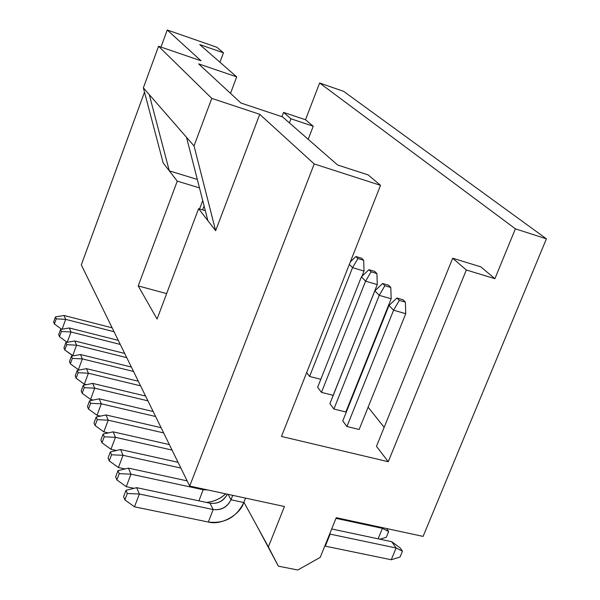 <?xml version="1.0" encoding="UTF-8"?>
<svg xmlns="http://www.w3.org/2000/svg" width="600" height="600" viewBox="0 0 600 600"><rect width="100%" height="100%" fill="white"/><g stroke="black" fill="none" stroke-linecap="round" stroke-linejoin="round"><path stroke-width="0.9" d="M216.877 47.265L223.447 52.807L219.945 62.22L223.447 52.807L199.755 44.595L223.447 52.807L216.877 47.265L167.235 30L201.022 60.787L158.565 46.26L201.022 60.787L167.235 30L160.988 47.093L167.235 30L216.877 47.265M337.62 165.007L368.183 174.922L380.528 185.34L281.483 436.447L388.26 461.722L466.327 269.993L452.685 258.225L376.462 446.317L388.26 461.722L376.462 446.317L452.685 258.225L480.803 266.85L494.91 278.685L515.385 228.825L319.627 83.002L305.52 119.76L313.222 126.225L308.19 139.305L313.222 126.225L290.97 118.8L289.403 122.895L290.97 118.8L283.553 112.403L281.918 116.685L283.553 112.403L290.97 118.8L313.222 126.225L305.52 119.76L283.553 112.403L305.52 119.76L319.627 83.002L515.385 228.825L546.405 238.83L343.62 91.343L319.627 83.002L343.62 91.343L546.405 238.83L423.097 536.408L546.405 238.83L515.385 228.825L494.91 278.685L480.803 266.85L452.685 258.225L466.327 269.993L494.91 278.685L466.327 269.993L388.26 461.722L281.483 436.447L380.528 185.34L368.183 174.922L337.62 165.007L282.525 116.887L240.938 103.012L198.623 63.877L236.708 76.867L199.755 44.595L236.708 76.867L198.623 63.877L240.938 103.012L282.525 116.887L337.62 165.007M259.74 114.315L211.77 98.385L194.032 145.913L215.647 230.722L259.74 114.315L314.205 163.95L380.528 185.34L314.205 163.95L259.74 114.315L215.647 230.722L207.885 220.695L186.517 137.303L194.032 145.913L211.77 98.385L158.565 46.26L143.363 87.847L158.565 46.26L211.77 98.385L259.74 114.315M163.17 162.938L143.363 87.847L186.517 137.303L207.885 220.695L198.585 208.68L215.647 230.722L194.032 145.913L149.265 94.613L169.297 170.85L197.317 179.445L169.297 170.85L177.262 181.132L199.485 187.898L177.262 181.132L138.21 285.915L166.642 293.61L138.21 285.915L157.072 319.05L198.585 208.68L205.32 210.69L198.585 208.68L157.072 319.05L138.21 285.915L177.262 181.132L163.17 162.938L169.297 170.85L149.265 94.613L143.363 87.847L163.17 162.938M230.513 93.375L236.708 76.867L230.513 93.375M202.725 200.565L199.567 208.972L202.725 200.565M354.57 390.188L354.9 390.6L354.57 390.188M368.115 407.19L384.158 427.335L368.115 407.19M359.138 429.487L346.942 426.51L342.765 420.908L346.942 426.51L359.138 429.487L405.757 313.688L359.138 429.487M321.45 392.355L317.655 387.263L321.45 392.355L365.58 281.175L361.403 276.855L317.655 387.263L361.403 276.855L365.58 281.175L321.45 392.355L333.165 395.317L321.45 392.355M333.892 409.02L329.91 403.688L333.892 409.02L379.245 295.343L374.865 290.812L329.91 403.688L374.865 290.812L379.245 295.343L333.892 409.02L345.84 411.998L333.892 409.02M309.585 376.447L306.683 372.555L309.585 376.447L352.545 267.668L349.358 264.36L352.545 267.668L309.585 376.447L320.798 379.327L309.585 376.447M144.502 92.16L81.308 264.915L189.697 486.067L314.205 163.95L189.697 486.067L284.445 506.505L268.38 546.885L278.37 566.168L297.81 570L320.212 557.377L336.248 517.68L423.097 536.408L336.248 517.68L320.212 557.377L297.81 570L278.37 566.168L256.403 525.015L268.38 546.885L284.445 506.505L189.697 486.067L81.308 264.915L144.502 92.16M243.915 502.222L256.403 525.015L243.915 502.222M278.37 566.168L256.403 525.015L278.37 566.168M364.013 271.043L361.897 276.39L364.013 271.043L352.545 267.668L357.938 258.562L355.92 256.53L350.355 261.832L355.92 256.53L361.627 258.233L363.66 260.265L364.013 271.043L363.66 260.265L357.938 258.562L352.545 267.668L364.013 271.043M377.272 284.58L333.165 395.317L377.272 284.58L365.58 281.175L371.07 271.837L368.962 269.707L361.403 276.855L368.962 269.707L374.782 271.418L376.913 273.555L377.272 284.58L376.913 273.555L371.07 271.837L365.58 281.175L377.272 284.58M391.17 298.778L345.84 411.998L391.17 298.778L379.245 295.343L384.847 285.75L382.635 283.515L374.865 290.812L382.635 283.515L388.567 285.248L390.803 287.49L391.17 298.778L390.803 287.49L384.847 285.75L379.245 295.343L391.17 298.778M405.757 313.688L393.592 310.222L346.942 426.51L393.592 310.222L388.995 305.46L342.765 420.908L388.995 305.46L393.592 310.222L405.757 313.688L405.382 302.108L405.757 313.688M204.097 205.92L202.605 209.88L204.097 205.92M403.035 299.76L405.382 302.108L399.308 300.36L393.592 310.222L399.308 300.36L396.982 298.013L388.995 305.46L396.982 298.013L403.035 299.76L396.982 298.013L399.308 300.36L405.382 302.108L403.035 299.76M245.535 498.112L243.795 502.522L245.535 498.112M232.725 495.353L230.985 499.778L243.795 502.522C236.438 517.38 224.618 523.882 208.32 522.03C220.77 525.697 240.015 515.062 243.795 502.522L230.985 499.778L232.725 495.353M228.09 494.347L230.985 499.778C227.22 507.112 221.295 510.368 213.195 509.543L208.32 522.03L134.49 506.812L208.32 522.03L213.195 509.543C221.355 510.495 227.288 507.24 230.985 499.778L228.09 494.347M357.938 258.562L363.66 260.265L361.627 258.233L355.92 256.53L357.938 258.562M371.07 271.837L376.913 273.555L374.782 271.418L368.962 269.707L371.07 271.837M384.847 285.75L390.803 287.49L388.567 285.248L382.635 283.515L384.847 285.75M325.298 546.158L324.788 546.045L325.298 546.158L330.157 534.127L329.82 533.595L330.157 534.127L396.105 547.995L391.725 541.702L331.68 528.982L391.725 541.702L400.237 548.01L391.725 541.702L396.105 547.995L330.157 534.127L325.298 546.158L391.26 559.755L325.298 546.158M225.683 493.83C220.403 498.787 213.983 501.66 206.423 502.44C213.6 501.803 220.02 498.93 225.683 493.83M207.683 489.952L203.197 489.735L198.885 500.842L203.197 489.735L130.995 474.18L126.248 486.675L134.017 488.317L126.248 486.675L116.865 479.903L115.642 476.85L117.998 470.618L119.235 473.647L116.865 479.903L126.248 486.675L130.995 474.18L203.197 489.735L202.763 488.888L203.19 489.735L207.683 489.952M227.37 494.197C223.575 501.158 217.778 504.158 209.993 503.197L213.195 509.543L139.365 494.025L134.49 506.812L124.875 499.89L123.585 496.673L126.007 490.298L127.312 493.485L124.875 499.89L134.49 506.812L139.365 494.025L213.195 509.543L209.993 503.197C217.62 504.097 223.41 501.097 227.37 494.197M391.26 559.755L396.105 547.995L402.45 551.168L400.237 548.01L402.45 551.168L396.105 547.995L391.26 559.755L400.035 557.018L391.26 559.755M335.978 518.347L382.41 528.345L381.817 527.505L382.41 528.345L335.978 518.347M378.12 538.822L382.41 528.345L388.673 531.54L386.558 528.533L388.673 531.54L382.41 528.345L378.12 538.822M112.14 327.817L64.035 315.48L65.677 319.365L114.052 331.718L65.677 319.365L62.062 329.22L65.677 319.365L64.035 315.48L112.14 327.817M118.29 340.373L69.308 327.968L71.01 332.002L120.278 344.438L71.01 332.002L67.222 342.322L71.01 332.002L69.308 327.968L118.29 340.373M124.695 353.445L74.79 340.965L76.567 345.173L126.765 357.668L76.567 345.173L72.675 355.74L73.192 355.868L64.793 349.957L63.945 347.835L65.88 342.562L66.735 344.67L76.567 345.173L74.79 340.965L124.695 353.445M133.523 371.46L82.358 358.905L78.375 369.675L79.575 369.968L78.375 369.675L82.358 358.905L133.523 371.46M131.37 367.058L80.505 354.517L82.358 358.905L72.323 358.395L70.335 363.788L78.375 369.675L70.335 363.788L69.45 361.567L71.43 356.19L72.323 358.395L82.358 358.905L80.505 354.517L131.37 367.058M140.572 385.838L88.403 373.23L84.323 384.217L86.258 384.675L84.323 384.217L88.403 373.23L140.572 385.838M138.322 381.24L86.468 368.647L88.403 373.23L78.15 372.712L76.117 378.218L84.323 384.217L76.117 378.218L75.195 375.9L77.22 370.418L78.15 372.712L88.403 373.23L86.468 368.647L138.322 381.24M93.262 400.043L90.54 399.405L93.262 400.043M147.93 400.845L94.71 388.185L90.54 399.405L82.155 393.285L81.188 390.87L83.265 385.268L84.24 387.668L82.155 393.285L90.54 399.405L94.71 388.185L147.93 400.845M145.575 396.045L92.692 383.407L94.71 388.185L84.24 387.668L94.71 388.185L92.692 383.407L145.575 396.045M100.613 416.1L97.035 415.275L100.613 416.1M155.61 416.52L101.31 403.822L97.035 415.275L88.47 409.035L87.457 406.507L89.58 400.793L90.608 403.305L88.47 409.035L97.035 415.275L101.31 403.822L155.61 416.52M153.15 411.51L99.203 398.82L101.31 403.822L90.608 403.305L101.31 403.822L99.203 398.82L153.15 411.51M108.33 432.9L103.83 431.888L108.33 432.9M163.642 432.915L108.21 420.188L103.83 431.888L95.078 425.52L94.012 422.873L96.195 417.037L97.26 419.662L95.078 425.52L103.83 431.888L108.21 420.188L163.642 432.915M161.078 427.673L106.005 414.952L108.21 420.188L97.26 419.662L108.21 420.188L106.005 414.952L161.078 427.673M116.453 450.502L110.948 449.28L116.453 450.502M172.058 450.075L115.448 437.332L110.948 449.28L101.993 442.785L100.882 440.01L103.118 434.055L104.243 436.808L101.993 442.785L110.948 449.28L115.448 437.332L172.058 450.075M169.365 444.585L113.13 431.842L115.448 437.332L104.243 436.808L115.448 437.332L113.13 431.842L169.365 444.585M125.002 468.952L118.41 467.528L125.002 468.952M180.87 468.053L123.03 455.31L118.41 467.528L109.252 460.897L108.083 457.987L110.377 451.89L111.555 454.778L109.252 460.897L118.41 467.528L123.03 455.31L180.87 468.053M178.042 462.3L120.6 449.55L123.03 455.31L111.555 454.778L123.03 455.31L120.6 449.55L178.042 462.3M187.148 480.877L128.445 468.135L130.995 474.18L119.235 473.647L130.995 474.18L128.445 468.135L187.148 480.877M209.993 503.197L136.68 487.665L139.365 494.025L127.312 493.485L139.365 494.025L136.68 487.665L209.993 503.197M400.035 557.018L402.45 551.168L400.035 557.018M386.317 537.278L379.905 539.205L386.317 537.278L388.673 531.54L386.317 537.278M64.035 315.48L55.448 316.92L56.235 318.862L65.677 319.365L56.235 318.862L54.375 323.955L53.595 321.998L55.448 316.92L64.035 315.48M61.627 329.295L54.375 323.955L61.627 329.295M69.308 327.968L60.555 329.483L61.38 331.507L71.01 332.002L61.38 331.507L59.483 336.69L58.665 334.65L60.555 329.483L69.308 327.968M67.148 342.33L59.483 336.69L67.148 342.33M74.79 340.965L65.88 342.562L74.79 340.965M72.675 355.74L76.567 345.173L66.735 344.67L64.793 349.957L72.675 355.74M80.505 354.517L71.43 356.19L80.505 354.517M86.468 368.647L77.22 370.418L86.468 368.647M92.692 383.407L83.265 385.268L92.692 383.407M99.203 398.82L89.58 400.793L99.203 398.82M106.005 414.952L96.195 417.037L106.005 414.952M113.13 431.842L103.118 434.055L113.13 431.842M120.6 449.55L110.377 451.89L120.6 449.55M128.445 468.135L117.998 470.618L128.445 468.135M136.68 487.665L126.007 490.298L136.68 487.665M53.595 321.998L54.375 323.955L56.235 318.862L55.448 316.92L53.595 321.998M58.665 334.65L59.483 336.69L61.38 331.507L60.555 329.483L58.665 334.65M63.945 347.835L64.793 349.957L66.735 344.67L65.88 342.562L63.945 347.835M69.45 361.567L70.335 363.788L72.323 358.395L71.43 356.19L69.45 361.567M75.195 375.9L76.117 378.218L78.15 372.712L77.22 370.418L75.195 375.9M81.188 390.87L82.155 393.285L84.24 387.668L83.265 385.268L81.188 390.87M87.457 406.507L88.47 409.035L90.608 403.305L89.58 400.793L87.457 406.507M94.012 422.873L95.078 425.52L97.26 419.662L96.195 417.037L94.012 422.873M100.882 440.01L101.993 442.785L104.243 436.808L103.118 434.055L100.882 440.01M108.083 457.987L109.252 460.897L111.555 454.778L110.377 451.89L108.083 457.987M115.642 476.85L116.865 479.903L119.235 473.647L117.998 470.618L115.642 476.85M123.585 496.673L124.875 499.89L127.312 493.485L126.007 490.298L123.585 496.673"/></g></svg>
